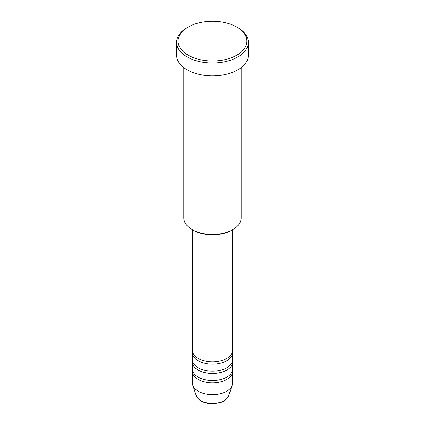 <?xml version="1.0" encoding="UTF-8"?>
<svg xmlns="http://www.w3.org/2000/svg" width="425" height="425" viewBox="0 0 425 425"><rect width="100%" height="100%" fill="white"/><g stroke="black" fill="none" stroke-linecap="round" stroke-linejoin="round"><path stroke-width="0.64" d="M192.424 229.76L192.424 350.253A20.076 11.592 0 0 0 198.305 358.45A20.076 11.592 0 0 0 220.182 360.963A20.076 11.592 0 0 0 232.576 350.253L232.576 229.76M192.525 351.422A20.076 11.592 0 0 0 192.424 352.596A20.076 11.592 0 0 0 198.305 360.793A20.076 11.592 0 0 0 220.182 363.306A20.076 11.592 0 0 0 232.576 352.596A20.076 11.592 0 0 0 232.475 351.422M192.424 352.596L192.424 359.619A20.076 11.592 0 0 0 198.305 367.816A20.076 11.592 0 0 0 220.182 370.329A20.076 11.592 0 0 0 232.576 359.619L232.576 352.596M192.525 360.793A20.076 11.592 0 0 0 192.424 361.962A20.076 11.592 0 0 0 198.305 370.159A20.076 11.592 0 0 0 220.182 372.672A20.076 11.592 0 0 0 232.576 361.962A20.076 11.592 0 0 0 232.475 360.793M192.424 361.962L192.424 368.99A20.076 11.592 0 0 0 198.305 377.182A20.076 11.592 0 0 0 220.182 379.695A20.076 11.592 0 0 0 232.576 368.99L232.576 361.962M192.525 370.159A20.076 11.592 0 0 0 192.424 371.328A20.076 11.592 0 0 0 198.305 379.525A20.076 11.592 0 0 0 220.182 382.038A20.076 11.592 0 0 0 232.576 371.328A20.076 11.592 0 0 0 232.475 370.159M232.783 229.643L231.768 230.228A27.248 15.73 180 0 1 193.232 230.228L192.217 229.643A28.682 16.559 0 0 0 232.783 229.643A28.682 16.559 0 0 0 241.182 217.935L241.182 67.591M188.163 55.17A34.42 19.874 0 0 0 236.837 55.17A34.42 19.874 0 0 0 236.837 27.073L237.851 27.657A35.854 20.698 180 0 1 248.354 42.293A35.854 20.698 180 0 1 226.222 61.418A35.854 20.698 180 0 1 187.149 56.929A35.854 20.698 180 0 1 176.646 42.293A35.854 20.698 180 0 1 187.149 27.657L188.163 27.073A34.42 19.874 0 0 0 188.163 55.17M176.646 42.293L176.646 55.17A35.854 20.698 0 0 0 187.149 69.812A35.854 20.698 0 0 0 226.222 74.295A35.854 20.698 0 0 0 248.354 55.17L248.354 42.293M192.424 371.328L192.424 383.042A20.076 11.592 0 0 0 192.785 385.236A20.076 11.592 0 0 0 198.305 391.234A20.076 11.592 0 0 0 218.381 394.124A20.076 11.592 0 0 0 232.215 385.236A20.076 11.592 0 0 0 232.576 383.042L232.576 371.328M237.851 27.657L236.837 27.073A34.42 19.874 0 0 0 188.163 27.073M183.818 67.591L183.818 217.935A28.682 16.559 0 0 0 192.217 229.643L193.232 230.228M200.818 400.626A16.522 9.536 0 0 0 217.34 403.001A16.522 9.536 0 0 0 228.719 395.686C227.391 399.096 224.251 401.492 219.295 402.873L212.468 403.75C208.091 403.713 204.298 402.799 201.083 400.998C198.634 399.585 197.035 397.816 196.281 395.686A16.522 9.536 0 0 0 200.818 400.626M228.719 395.686L232.215 385.236M196.281 395.686L192.785 385.236"/></g></svg>
